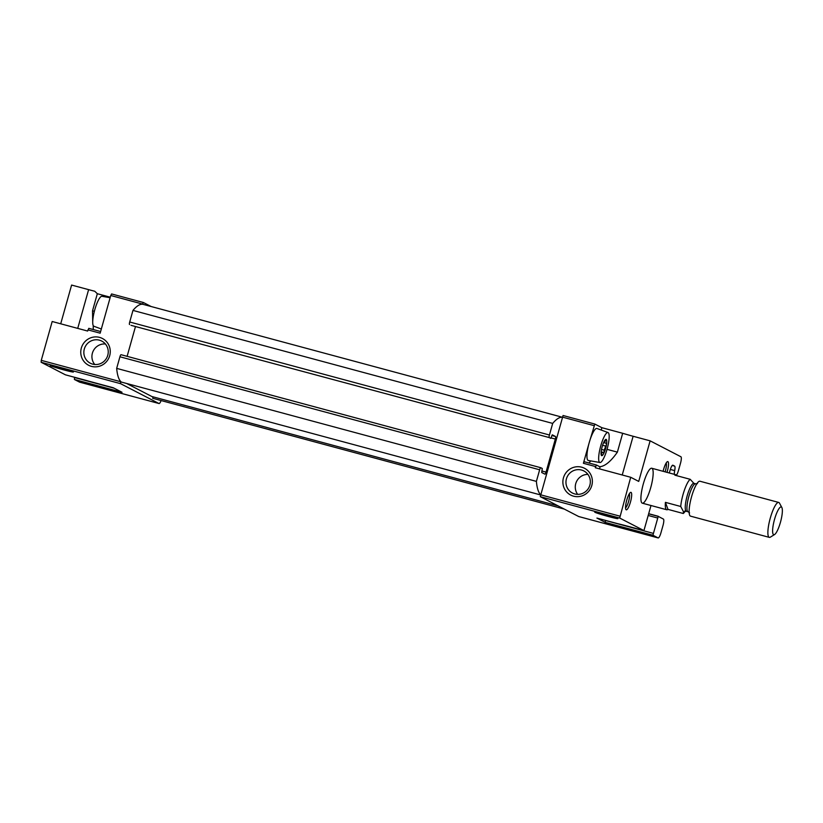 <?xml version="1.0" encoding="UTF-8"?>
<svg xmlns="http://www.w3.org/2000/svg" width="823" height="823" viewBox="0 0 823 823"><rect width="100%" height="100%" fill="white"/><g stroke="black" fill="none" stroke-linecap="round" stroke-linejoin="round"><path stroke-width="1.23" d="M604.905 440.315L606.201 439.4L605.574 440.665C604.36 442.198 604.421 443.011 605.759 443.124L603.588 442.63M601.52 449.451L604.164 450.16L606.551 444.235A8.436 1.903 -74.9 0 1 604.267 452.352L603.064 452.722C601.901 451.981 601.448 452.537 601.716 454.399L601.634 455.633A8.436 1.903 -74.9 0 1 601.171 454.79A8.436 1.903 -74.9 0 1 601.284 450.809A8.436 1.903 -74.9 0 1 603.568 442.692A8.436 1.903 -74.9 0 1 605.193 439.852A8.436 1.903 -74.9 0 1 606.201 439.4L606.201 439.4A8.436 1.903 -74.9 0 1 606.551 444.235L606.047 443.155M601.129 452.033L604.267 452.352A8.436 1.903 -74.9 0 1 601.634 455.633L601.654 455.644M604.164 450.16L604.267 452.352M74.584 377.284L74.399 379.465L79.564 382.139A6.028 1.358 105.1 0 0 79.625 382.16A6.028 1.358 105.1 0 0 79.697 382.17M88.802 328.336L100.622 331.525L88.802 328.336L87.639 331.052L52.188 321.505L41.273 360.351L41.15 362.274L65.408 374.815L82.423 379.403A19.587 0.936 -164.3 0 1 89.038 381.244L113.307 387.777L122.041 392.293L74.399 379.465M648.689 513.706L658.256 516.278A6.028 1.358 105.1 0 0 658.472 516.525L663.4 519.066A6.028 1.358 105.1 0 1 662.999 525.506L660.962 532.748A6.028 1.358 105.1 0 1 658.163 537.933A6.028 1.358 105.1 0 1 658.102 537.913L652.927 535.238L605.286 522.41L596.912 518.079L617.713 523.685A19.587 0.936 -164.3 0 1 626.92 526.01L643.936 530.588L650.993 505.507M669.305 472.978L670.035 470.375A6.028 1.358 105.1 0 1 672.833 465.201A6.028 1.358 105.1 0 1 672.895 465.221L674.613 466.106A6.028 1.358 105.1 0 1 674.685 470.622A6.028 1.358 105.1 0 0 674.376 474.346M676.527 475.036A6.028 1.358 105.1 0 0 678.481 470.427L680.518 463.184A6.028 1.358 105.1 0 0 680.909 456.755L650.129 440.84L633.113 436.262A19.587 0.936 15.7 0 1 622.672 433.289L601.87 427.693L594.834 424.061L589.186 442.712A16.573 3.734 -74.9 0 1 596.953 428.474L608.022 432.548A15.524 3.487 -74.9 0 1 607.292 448.422A15.524 3.487 -74.9 0 1 599.946 462.526A15.524 3.487 -74.9 0 1 599.72 462.444A15.524 3.487 -74.9 0 1 600.687 446.097A15.524 3.487 -74.9 0 1 608.022 432.548M563.066 415.502L594.834 424.061L563.066 415.502L540.279 496.67L578.692 516.525A6.028 1.358 105.1 0 0 578.754 516.556A6.028 1.358 105.1 0 0 578.826 516.566M622.672 433.289L617.384 452.136C611.026 461.189 605.286 466.044 600.152 466.682L599.535 468.884M666.157 463.04A7.407 1.667 -74.9 0 1 665.097 471.846M658.256 516.278L652.927 535.238M151.165 306.537L143.346 302.494L142.451 304.253A84.399 18.98 105.1 0 0 132.966 310.405L552.686 423.413L549.435 435.007A2.407 0.545 105.1 0 0 549.27 437.579L550.762 438.35L552.284 434.832L555.504 436.488A2.407 0.545 105.1 0 1 555.34 439.06L546.05 472.104A2.407 0.545 105.1 0 1 544.939 474.171L541.709 472.515L542.275 468.493L540.793 467.721A2.407 0.545 105.1 0 0 540.773 467.711A2.407 0.545 105.1 0 0 539.651 469.789L536.39 481.383A84.399 18.98 105.1 0 0 540.454 494.541M60.707 323.799L71.601 285.067L88.617 289.645L77.722 328.387M92.721 322.493L92.526 310.816L97.33 293.718L94.738 291.239A19.587 0.936 15.7 0 1 88.617 289.645M143.325 302.494L111.609 293.945L110.745 295.498L142.513 304.047M121.053 354.703L540.773 467.711L121.074 354.713A2.407 0.545 105.1 0 0 121.053 354.703A2.407 0.545 105.1 0 0 119.932 356.781L116.671 368.375A84.399 18.98 105.1 0 0 120.734 381.522L120.559 383.662L158.973 403.517A6.028 1.358 105.1 0 0 159.034 403.537A6.028 1.358 105.1 0 0 161.113 400.544M87.958 329.889L100.159 333.181L110.745 295.498M81.333 348.057A15.071 14.67 117.3 0 1 106.126 341.236A15.071 14.67 117.3 0 1 99.069 366.338A15.071 14.67 117.3 0 1 81.333 348.057M600.152 466.682A19.587 4.403 105.1 0 1 599.669 466.662A19.587 4.403 105.1 0 1 599.473 466.59L596.438 465.016L584.237 461.734L583.404 463.287L589.186 442.712A16.573 3.734 -74.9 0 0 588.095 460.407A16.573 3.734 -74.9 0 0 588.332 460.489L599.946 462.526M584.237 461.734L596.438 465.016L595.276 467.731L630.716 477.278L619.688 518.048L643.936 530.588M591.799 485.508A15.071 14.67 -62.7 0 0 574.063 467.227A15.071 14.67 -62.7 0 0 567.006 492.329A15.071 14.67 -62.7 0 0 591.799 485.508M650.129 440.84L638.72 481.414L630.716 477.278M642.146 503.1A18.085 4.064 -74.9 0 1 643.226 484.233A18.085 4.064 -74.9 0 1 651.734 468.246A18.085 4.064 -74.9 0 1 650.962 486.774A18.085 4.064 -74.9 0 1 642.331 503.182A18.085 4.064 -74.9 0 1 642.146 503.1M663.122 471.312A9.043 2.037 -74.9 0 1 667.288 461.724A9.043 2.037 -74.9 0 1 666.99 472.361M626.169 509.787A9.043 2.037 -74.9 0 1 625.871 509.458A9.043 2.037 -74.9 0 1 626.642 500.559A9.043 2.037 -74.9 0 1 630.449 492.473A9.043 2.037 -74.9 0 1 630.788 500.816A9.043 2.037 -74.9 0 1 626.169 509.787M594.957 512.287A12.057 0.576 15.7 0 1 594.71 512.06A12.057 0.576 15.7 0 1 606.458 514.797A12.057 0.576 15.7 0 1 617.898 518.583A12.057 0.576 15.7 0 1 607.734 516.34A12.057 0.576 15.7 0 1 594.957 512.287M153.006 396.82A3.014 0.679 105.1 0 1 152.687 398.281L564.372 509.118M126.649 383.487L151.833 396.511L558.159 505.908M120.734 381.522A84.399 18.98 105.1 0 0 121.29 382.047L540.361 494.88M116.671 368.375L536.39 481.383M135.486 326.536L127.112 356.338M131.032 325.332L549.27 437.579M132.966 310.405L129.705 321.999A2.407 0.545 105.1 0 0 129.55 324.571M142.451 304.253A84.399 18.98 105.1 0 1 143.13 304.366L562.191 417.199M562.171 417.261A84.399 18.98 105.1 0 0 552.686 423.413M50.45 365.679A12.057 0.576 15.7 0 1 50.213 365.453A12.057 0.576 15.7 0 1 61.951 368.179A12.057 0.576 15.7 0 1 73.401 371.965A12.057 0.576 15.7 0 1 63.237 369.733A12.057 0.576 15.7 0 1 50.45 365.679M93.215 325.548L93.277 329.149M629.307 493.79A7.407 1.667 -74.9 0 1 628.69 501.104A7.407 1.667 -74.9 0 1 625.552 507.75M587.972 474.398A12.458 12.129 -62.7 0 0 577.653 494.356M589.875 485.117A12.458 12.129 -62.7 0 0 567.386 476.394A12.458 12.129 -62.7 0 0 572.427 493.039A12.458 12.129 -62.7 0 0 589.875 485.117M84.316 349.003A12.458 12.129 117.3 0 1 101.764 341.082A12.458 12.129 117.3 0 1 106.815 357.727A12.458 12.129 117.3 0 1 84.316 349.003M94.779 364.507A12.458 12.129 117.3 0 1 105.385 343.983M588.836 462.979A19.587 4.403 105.1 0 0 590.657 460.89M601.212 430.048L601.87 427.693M653.05 533.304L605.409 520.475L605.286 522.41M658.184 516.381L648.658 513.819L658.205 516.391M101.332 329.005L93.884 326.258A15.524 3.487 -74.9 0 1 93.791 326.217A15.524 3.487 -74.9 0 1 94.81 309.654A15.524 3.487 -74.9 0 1 101.949 296.29L110.128 297.72M685.178 511.248A18.085 4.064 -74.9 0 1 683.275 513.501L683.45 511.659L680.734 506.484A18.085 4.064 -74.9 0 1 690.199 479.305L693.902 483.348A14.464 3.251 -74.9 0 0 687.092 496.135A14.464 3.251 -74.9 0 0 686.228 511.237A14.464 3.251 -74.9 0 0 686.382 511.289L684.541 511.505L685.549 510.209M665.416 502.359A18.085 4.064 105.1 0 0 666.723 509.746A18.085 4.064 105.1 0 0 667.967 509.375L665.416 502.359L680.734 506.484M690.199 479.305L674.881 475.19A18.085 4.064 105.1 0 1 676.125 474.82L651.734 468.246M677.02 475.766A18.085 4.064 105.1 0 0 676.125 474.82M683.275 513.501L667.967 509.375M773.599 534.672A14.382 3.241 -74.9 0 1 774.916 518.058A14.382 3.241 -74.9 0 1 781.85 507.513A14.382 3.241 -74.9 0 1 780.615 521.679A14.382 3.241 -74.9 0 1 774.566 534.549A14.382 3.241 -74.9 0 1 773.599 534.672M774.566 534.549L770.338 537.141A18.085 4.064 -74.9 0 1 769.31 537.368A18.085 4.064 -74.9 0 1 769.124 537.296A18.085 4.064 -74.9 0 1 770.194 518.418A18.085 4.064 -74.9 0 1 778.712 502.442A18.085 4.064 -74.9 0 1 779.494 503.151L781.85 507.513M769.31 537.368L690.548 516.155A18.085 4.064 -74.9 0 1 690.363 516.083A18.085 4.064 -74.9 0 1 691.433 497.215A18.085 4.064 -74.9 0 1 699.951 481.229L778.712 502.442M604.771 440.449L605.574 440.665M602.59 445.294L605.327 446.025M601.088 454.224L601.716 454.399M562.232 417.055L593.99 425.614M633.113 436.262L622.229 474.994M41.273 360.351L120.672 381.728M595.595 466.579L583.404 463.287M540.392 494.736L619.801 516.124M540.279 496.67L619.688 518.048M578.692 516.525L658.102 537.913M672.237 465.468L674.613 466.106M670.313 469.449L674.685 470.622M119.932 356.781L539.651 469.789M541.863 470.972L546.05 472.104M551.101 437.918L555.34 439.06M551.842 435.501L555.504 436.488M129.705 321.999L549.435 435.007M79.564 382.139L158.973 403.517M41.15 362.274L120.559 383.662M89.038 381.244L113.296 387.777M617.384 452.136L607.035 449.348M657.371 517.945L648.195 515.476M92.526 310.816L94.367 311.31M97.33 293.718L110.272 297.196M74.512 377.531L114.119 388.199M689.571 512.863L688.079 511.752A14.464 3.251 -74.9 0 1 687.935 511.69A14.464 3.251 -74.9 0 1 688.789 496.588A14.464 3.251 -74.9 0 1 695.61 483.811L697.451 483.595M111.589 293.945L143.346 302.494M578.754 516.556L658.163 537.933M79.625 382.16L159.034 403.537M666.723 509.746L642.331 503.182M695.61 483.811L693.902 483.348M688.079 511.752L686.382 511.289"/></g></svg>
